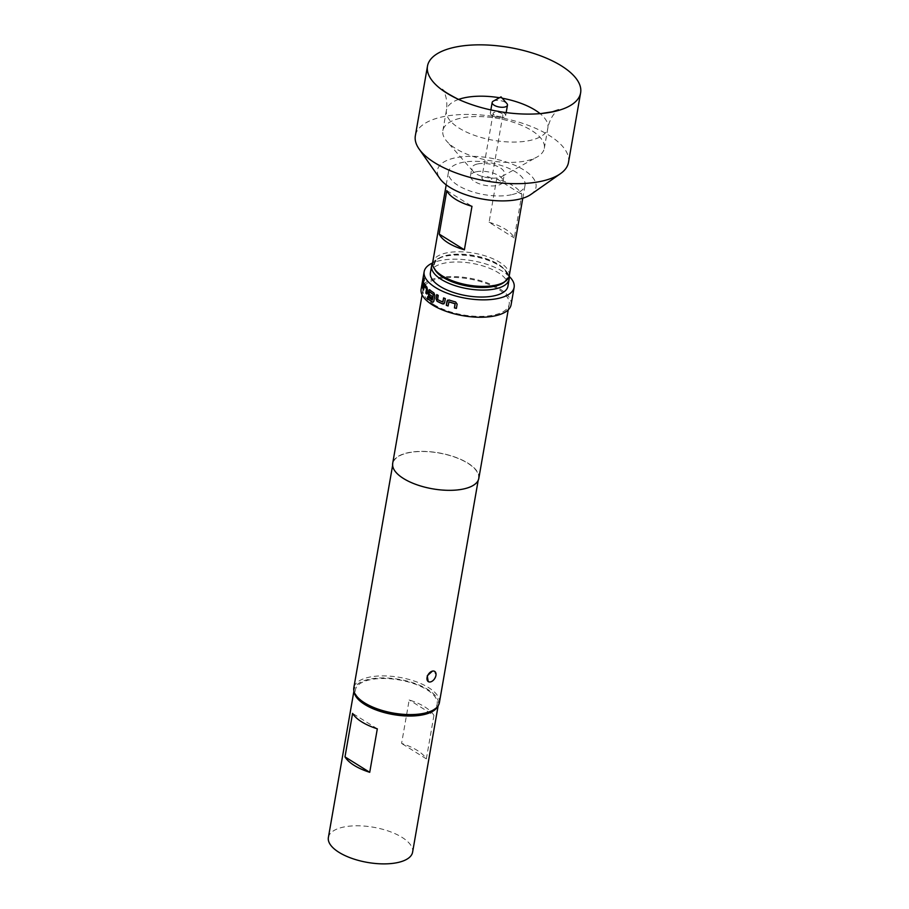 <?xml version="1.0" encoding="UTF-8"?>
<svg xmlns="http://www.w3.org/2000/svg" width="909" height="909" viewBox="0 0 909 909"><rect width="100%" height="100%" fill="white"/><g stroke="black" fill="none" stroke-linecap="round" stroke-linejoin="round"><path stroke-width="0.68" stroke-dasharray="4.54 3.41" d="M423.912 280.722L424.287 280.108C424.412 278.279 424.287 277.915 423.924 279.006M434.854 295.357L434.036 292.846A45.473 18.975 9.9 0 1 429.912 289.823L429.332 289.653M432.059 298.186A45.473 18.975 9.9 0 0 432.184 298.277L432.502 296.448A45.473 18.975 9.9 0 1 429.207 293.982L429.616 291.675M427.741 296.595L427.9 296.573A45.473 18.975 9.9 0 0 432.445 300.004M494.337 115.125A4.954 2.068 -170.1 0 1 493.11 113.409A4.954 2.068 -170.1 0 1 496.416 112.057A4.954 2.068 -170.1 0 1 501.643 113.398A4.954 2.068 -170.1 0 1 502.87 115.113A4.954 2.068 -170.1 0 1 499.564 116.466A4.954 2.068 -170.1 0 1 494.337 115.125M483.099 179.493A4.954 2.068 -170.1 0 1 481.872 177.766A4.954 2.068 -170.1 0 1 485.179 176.414A4.954 2.068 -170.1 0 1 490.417 177.755A4.954 2.068 -170.1 0 1 491.644 179.471A4.954 2.068 -170.1 0 1 488.326 180.834A4.954 2.068 -170.1 0 1 483.099 179.493M493.269 101.172A7.772 3.238 -170.1 0 1 505.54 102.467A7.772 3.238 -170.1 0 1 506.87 103.546M492.258 115.625A7.772 3.238 -170.1 0 1 490.337 112.921A7.772 3.238 -170.1 0 1 495.519 110.796A7.772 3.238 -170.1 0 1 503.722 112.898A7.772 3.238 -170.1 0 1 505.643 115.602A7.772 3.238 -170.1 0 1 500.461 117.727A7.772 3.238 -170.1 0 1 492.258 115.625M432.434 671.115L434.604 671.353L435.661 675.285C434.922 678.671 433.218 680.875 430.559 681.898L428.23 681.568M439.377 702.714A43.427 18.123 9.9 0 0 428.628 687.636A43.427 18.123 9.9 0 0 382.791 675.887A43.427 18.123 9.9 0 0 353.817 687.772M403.721 478.464A43.427 18.123 9.9 0 0 449.546 490.201A43.427 18.123 9.9 0 0 478.532 478.316A43.427 18.123 9.9 0 0 467.783 463.238A43.427 18.123 9.9 0 0 421.958 451.5A43.427 18.123 9.9 0 0 392.972 463.385A43.427 18.123 9.9 0 0 403.721 478.464M478.827 478.373A43.723 18.248 9.9 0 0 467.999 463.192A43.723 18.248 9.9 0 0 421.867 451.375A43.723 18.248 9.9 0 0 392.688 463.34M433.866 304.572A43.723 18.248 9.9 0 0 479.997 316.389A43.723 18.248 9.9 0 0 509.176 304.424A43.723 18.248 9.9 0 0 498.359 289.244A43.723 18.248 9.9 0 0 452.228 277.427A43.723 18.248 9.9 0 0 423.049 289.392A43.723 18.248 9.9 0 0 433.866 304.572M511.097 304.754A45.666 19.055 9.9 0 0 499.791 288.903A45.666 19.055 9.9 0 0 451.603 276.552A45.666 19.055 9.9 0 0 421.128 289.051M509.131 276.313A45.666 19.055 9.9 0 0 502.825 271.507A45.666 19.055 9.9 0 0 432.616 262.962M358.623 698.476A41.484 17.316 -170.1 0 1 374.315 679.034A41.484 17.316 -170.1 0 1 426.889 689.715A41.484 17.316 -170.1 0 1 431.23 711.156M433.934 715.372A42.746 17.839 9.9 0 0 409.186 699.941L401.596 743.426A42.746 17.839 -170.1 0 1 426.344 758.856L433.934 715.372L409.186 699.941M354.101 691.658A42.746 17.839 -170.1 0 1 354.18 689.636A42.746 17.839 -170.1 0 1 368.202 679.466A42.746 17.839 -170.1 0 1 414.958 683.454A42.746 17.839 -170.1 0 1 438.399 704.327A42.746 17.839 -170.1 0 1 437.786 706.259M328.376 837.484A42.746 17.839 -170.1 0 1 342.398 827.326A42.746 17.839 -170.1 0 1 389.154 831.315A42.746 17.839 -170.1 0 1 412.595 852.188M507.915 286.278A39.348 16.419 9.9 0 0 498.166 272.609A39.348 16.419 9.9 0 0 456.648 261.974A39.348 16.419 9.9 0 0 430.389 272.745M432.593 263.212A39.348 16.419 -170.1 0 1 437.229 259.11A39.348 16.419 -170.1 0 1 499.382 265.655A39.348 16.419 -170.1 0 1 506.097 271.132A39.348 16.419 -170.1 0 1 509.063 276.563M505.086 281.483A37.405 15.612 9.9 0 0 504.631 269.462A37.405 15.612 9.9 0 0 498.257 264.258A37.405 15.612 9.9 0 0 439.172 258.042A37.405 15.612 9.9 0 0 434.661 269.2M459.761 118.386A51.495 21.486 9.9 0 0 442.865 130.635A51.495 21.486 9.9 0 0 446.83 141.338A51.495 21.486 9.9 0 0 527.413 160.575A51.495 21.486 9.9 0 0 536.946 157.064A51.495 21.486 9.9 0 0 544.309 148.337A51.495 21.486 9.9 0 0 516.073 123.192A51.495 21.486 9.9 0 0 459.761 118.386M477.27 164.029A16.521 6.897 9.9 0 0 471.851 167.949A16.521 6.897 9.9 0 0 473.123 171.392A16.521 6.897 9.9 0 0 498.973 177.562A16.521 6.897 9.9 0 0 502.029 176.437A16.521 6.897 9.9 0 0 504.393 173.63A16.521 6.897 9.9 0 0 495.337 165.563A16.521 6.897 9.9 0 0 477.27 164.029M437.149 272.143A36.917 15.408 -170.1 0 1 446.41 255.69A36.917 15.408 -170.1 0 1 494.064 262.201A36.917 15.408 -170.1 0 1 501.757 283.426M509.256 275.757A38.86 16.214 9.9 0 0 487.94 256.781A38.86 16.214 9.9 0 0 445.444 253.157A38.86 16.214 9.9 0 0 432.684 262.394M489.087 222.25A38.86 16.214 -170.1 0 1 514.267 237.953L521.857 194.458A38.86 16.214 9.9 0 0 496.678 178.766L489.087 222.25L514.267 237.953M512.29 194.549A38.86 16.214 9.9 0 0 525.038 185.3A38.86 16.214 9.9 0 0 503.722 166.324A38.86 16.214 9.9 0 0 461.227 162.7A38.86 16.214 9.9 0 0 448.478 171.937A38.86 16.214 9.9 0 0 469.783 190.913A38.86 16.214 9.9 0 0 512.29 194.549M530.833 194.481A50.006 20.873 9.9 0 0 516.869 166.188A50.006 20.873 9.9 0 0 453.909 158.132A50.006 20.873 9.9 0 0 439.922 178.607M568.489 162.416A77.72 32.44 9.9 0 0 525.856 124.465A77.72 32.44 9.9 0 0 440.865 117.204A77.72 32.44 9.9 0 0 415.356 135.691M475.907 171.858A16.521 6.897 9.9 0 0 470.487 175.778A16.521 6.897 9.9 0 0 479.543 183.845A16.521 6.897 9.9 0 0 497.609 185.391A16.521 6.897 9.9 0 0 503.029 181.459A16.521 6.897 9.9 0 0 493.973 173.392A16.521 6.897 9.9 0 0 475.907 171.858M446.808 190.617L471.976 206.309M496.678 178.766L521.857 194.458M426.344 758.856L401.596 743.426M377.315 728.825L352.578 713.383M422.844 288.085L423.696 282.108M423.878 282.12A45.473 18.975 9.9 0 1 423.583 281.233L423.401 281.211M423.764 290.005L424.276 285.983M426.855 293.948L427.435 289.698M427.605 289.687L426.923 287.153M427.105 287.142A45.473 18.975 9.9 0 1 424.764 283.983L424.583 283.972M424.026 284.847L424.344 283.778M433.843 301.14L434.991 295.323M433.048 302.208L433.979 301.106M443.922 303.879L444.592 302.867M444.683 302.811L445.33 298.606M445.433 298.55A45.473 18.975 9.9 0 1 443.728 297.857L443.615 297.913M442.888 301.947A45.473 18.975 9.9 0 1 437.729 299.527L437.604 299.572M437.649 299.356L438.229 295.38M438.354 295.334A45.473 18.975 9.9 0 1 436.877 294.539L436.752 294.584M448.182 305.913L448.876 301.89M456.432 308.333L457.136 304.14M457.182 304.072L455.614 301.97M455.67 301.902A45.473 18.975 9.9 0 1 449.103 299.902L449.023 299.97M449.103 299.902L447.126 301.015M458.591 99.411A51.495 21.486 9.9 0 0 446.421 110.273A51.495 21.486 9.9 0 0 474.657 135.418A51.495 21.486 9.9 0 0 530.97 140.225A51.495 21.486 9.9 0 0 547.866 127.976A51.495 21.486 9.9 0 0 540.094 113.636M502.2 98.206A51.495 21.486 9.9 0 0 499.473 97.729M493.11 113.409L481.872 177.766M490.86 109.932L490.337 112.921M478.179 480.395L478.532 478.316M508.233 309.844L509.176 304.424M438.399 704.327L438.149 705.736M439.172 258.042L437.229 259.11M473.123 171.392L446.83 141.338M442.865 130.635L446.421 110.273C448.489 96.013 441.91 88.423 442.535 89.536M544.309 148.337L547.866 127.976C550.729 113.875 559.501 108.955 558.546 109.784M522.777 198.242L525.038 185.3M470.487 175.778L471.851 167.949M503.029 181.459L504.393 173.63M446.217 184.879L448.478 171.937M502.029 176.437L536.946 157.064M504.631 269.462L506.097 271.132M354.18 689.636L353.931 691.045M422.106 294.811L423.049 289.392M392.608 465.453L392.972 463.385M506.165 112.602L505.643 115.602M502.87 115.113L491.644 179.471"/><path stroke-width="1.36" d="M424.094 278.393L423.924 279.006C423.776 280.836 423.901 281.199 424.287 280.108M424.105 280.097C424.219 278.268 424.094 277.893 423.742 278.995C423.583 280.824 423.708 281.188 424.105 280.097L423.799 280.813M424.014 278.279L423.742 278.995M427.878 296.72L427.582 298.402A45.473 18.975 9.9 0 0 432.434 302.038L433.093 302.197M429.912 289.823L428.662 290.71L428.866 295.789A45.473 18.975 9.9 0 0 432.059 298.186M429.23 289.653L428.048 293.277L428.707 295.811A45.666 19.055 9.9 0 0 432.036 298.311L432.354 296.482A45.666 19.055 9.9 0 1 429.048 294.005L429.616 291.675A45.473 18.975 9.9 0 0 433.411 294.471L432.298 300.038A45.666 19.055 9.9 0 1 427.741 296.595L427.423 298.413A45.666 19.055 9.9 0 0 432.286 302.072L433.025 302.22M494.076 105.183A7.772 3.238 -170.1 0 1 492.155 102.49A7.772 3.238 -170.1 0 1 493.269 101.172L501.029 96.865L506.87 103.546A7.772 3.238 -170.1 0 1 507.472 105.16A7.772 3.238 -170.1 0 1 502.279 107.285A7.772 3.238 -170.1 0 1 494.076 105.183M428.184 681.534L427.264 675.807L432.434 671.115A6.022 3.818 -58 0 1 434.684 671.399A6.022 3.818 -58 0 1 435.934 675.455A6.022 3.818 -58 0 1 430.559 681.898A6.022 3.818 -58 0 1 428.309 681.614A6.022 3.818 -58 0 1 427.491 676.012A6.022 3.818 -58 0 1 432.434 671.115M392.608 465.453L353.817 687.772A43.427 18.123 9.9 0 0 357.157 696.805A43.427 18.123 9.9 0 0 364.566 702.85A43.427 18.123 9.9 0 0 433.161 710.077A43.427 18.123 9.9 0 0 439.377 702.714L478.179 480.395M422.106 294.811L392.688 463.34A43.723 18.248 9.9 0 0 403.505 478.52A43.723 18.248 9.9 0 0 449.648 490.337A43.723 18.248 9.9 0 0 478.827 478.373L508.233 309.844M442.694 303.924L444.592 302.867L445.33 298.606A45.666 19.055 9.9 0 1 443.615 297.913L442.785 302.004A45.666 19.055 9.9 0 1 437.604 299.572L438.229 295.38A45.666 19.055 9.9 0 1 436.752 294.584L436.002 298.845L437.081 301.299A45.666 19.055 9.9 0 0 442.694 303.924L443.967 303.845M448.796 301.958L448.944 301.879A45.666 19.055 9.9 0 0 455.034 303.731L454.443 307.901A45.666 19.055 9.9 0 0 456.386 308.401L457.136 304.14L455.614 301.97A45.666 19.055 9.9 0 1 449.023 299.97L447.035 301.072L446.285 305.333A45.666 19.055 9.9 0 0 448.103 305.969L448.944 301.879M447.614 300.118L446.285 305.333M432.616 262.962A45.666 19.055 9.9 0 0 424.162 271.655L421.128 289.051A45.666 19.055 9.9 0 0 432.434 304.913A45.666 19.055 9.9 0 0 480.622 317.252A45.666 19.055 9.9 0 0 511.097 304.754L514.13 287.358A45.666 19.055 9.9 0 0 509.131 276.313M424.162 271.655A45.666 19.055 9.9 0 0 435.468 287.517A45.666 19.055 9.9 0 0 483.656 299.856A45.666 19.055 9.9 0 0 514.13 287.358M432.9 302.243L433.843 301.14L434.854 295.357L433.9 292.88A45.666 19.055 9.9 0 1 429.741 289.846M433.161 710.077L431.23 711.156A41.484 17.316 -170.1 0 1 365.691 704.259A41.484 17.316 -170.1 0 1 358.623 698.476L357.157 696.805M437.786 706.259A42.746 17.839 -170.1 0 1 424.367 714.497A42.746 17.839 -170.1 0 1 379.78 711.247A42.746 17.839 -170.1 0 1 354.101 691.658M438.149 705.736L412.595 852.188A42.746 17.839 -170.1 0 1 398.562 862.357A42.746 17.839 -170.1 0 1 351.817 858.357A42.746 17.839 -170.1 0 1 328.376 837.484L353.931 691.045M431.605 265.792L430.389 272.745A39.348 16.419 9.9 0 0 440.126 286.403A39.348 16.419 9.9 0 0 481.645 297.05A39.348 16.419 9.9 0 0 507.915 286.278L509.12 279.313A39.348 16.419 -170.1 0 1 482.861 290.085A39.348 16.419 -170.1 0 1 441.342 279.449A39.348 16.419 -170.1 0 1 431.605 265.792A39.348 16.419 -170.1 0 1 432.593 263.212M434.661 269.2A37.405 15.612 9.9 0 0 443.081 277.37A37.405 15.612 9.9 0 0 505.086 281.483M555.115 111.318A77.72 32.44 9.9 0 0 580.624 92.832A77.72 32.44 9.9 0 0 538.003 54.881A77.72 32.44 9.9 0 0 453 47.632A77.72 32.44 9.9 0 0 427.491 66.107A77.72 32.44 9.9 0 0 457.568 98.933A77.72 32.44 9.9 0 0 541.219 113.534A77.72 32.44 9.9 0 0 555.115 111.318M503.7 282.347L501.757 283.426A36.917 15.408 -170.1 0 1 494.916 285.937A36.917 15.408 -170.1 0 1 437.149 272.143L435.684 270.473A38.86 16.214 9.9 0 0 496.496 284.994A38.86 16.214 9.9 0 0 503.7 282.347A38.86 16.214 9.9 0 0 509.256 275.757L522.777 198.242M427.491 66.107L415.356 135.691A77.72 32.44 9.9 0 0 419.117 149.031L439.922 178.607A50.006 20.873 9.9 0 0 519.607 199.105A50.006 20.873 9.9 0 0 530.833 194.481L560.421 173.699A77.72 32.44 9.9 0 0 568.489 162.416L580.624 92.832M419.117 149.031A77.72 32.44 9.9 0 0 542.98 180.891A77.72 32.44 9.9 0 0 560.421 173.699M446.217 184.879L432.684 262.394A38.86 16.214 9.9 0 0 435.684 270.473M439.217 234.102L446.808 190.617A38.86 16.214 9.9 0 0 471.976 206.309L464.385 249.805A38.86 16.214 -170.1 0 1 439.217 234.102L464.385 249.805M509.063 276.563A39.348 16.419 -170.1 0 1 509.12 279.313M377.315 728.825L369.724 772.309A42.746 17.839 -170.1 0 1 344.988 756.879L352.578 713.383A42.746 17.839 9.9 0 0 377.315 728.825M369.724 772.309L344.988 756.879M429.446 291.698A45.666 19.055 9.9 0 0 433.263 294.493L432.298 300.038M424.583 283.972L423.094 289.096A45.666 19.055 9.9 0 0 423.571 290.005L424.333 285.926A45.666 19.055 9.9 0 0 426.503 288.857L425.832 293.062A45.666 19.055 9.9 0 0 426.685 293.959L427.435 289.698L426.923 287.153A45.666 19.055 9.9 0 1 424.583 283.972L424.344 283.778M423.401 281.211A45.666 19.055 9.9 0 0 423.696 282.108L422.651 288.073A45.666 19.055 9.9 0 1 422.355 287.176L423.401 281.211M423.514 281.62L422.355 287.176M426.503 288.857L426.673 288.857A45.473 18.975 9.9 0 1 424.514 285.926L424.333 285.926M426.707 289.039L425.832 293.062M426.003 293.05A45.473 18.975 9.9 0 0 426.719 293.812M424.764 283.983L423.833 284.835M424.026 284.847L423.094 289.096M423.276 289.107A45.473 18.975 9.9 0 0 423.617 289.755M436.865 294.652L436.138 298.8L437.081 301.299M437.206 301.254A45.473 18.975 9.9 0 0 442.797 303.867M443.706 297.947L442.922 301.924M449.023 301.811A45.473 18.975 9.9 0 0 455.091 303.663L455.034 303.731M455.193 303.811L454.443 307.901M454.5 307.833A45.473 18.975 9.9 0 0 456.398 308.321M447.66 300.084L447.126 301.015M446.376 305.276A45.473 18.975 9.9 0 0 448.114 305.89M499.473 97.729A51.495 21.486 9.9 0 0 463.317 98.036A51.495 21.486 9.9 0 0 458.591 99.411M540.094 113.636A51.495 21.486 9.9 0 0 502.2 98.206M492.155 102.49L490.86 109.932M558.546 109.784L552.479 111.773L541.219 113.534M457.568 98.933C448.035 93.911 443.024 90.786 442.535 89.536M507.472 105.16L506.165 112.602"/></g></svg>
